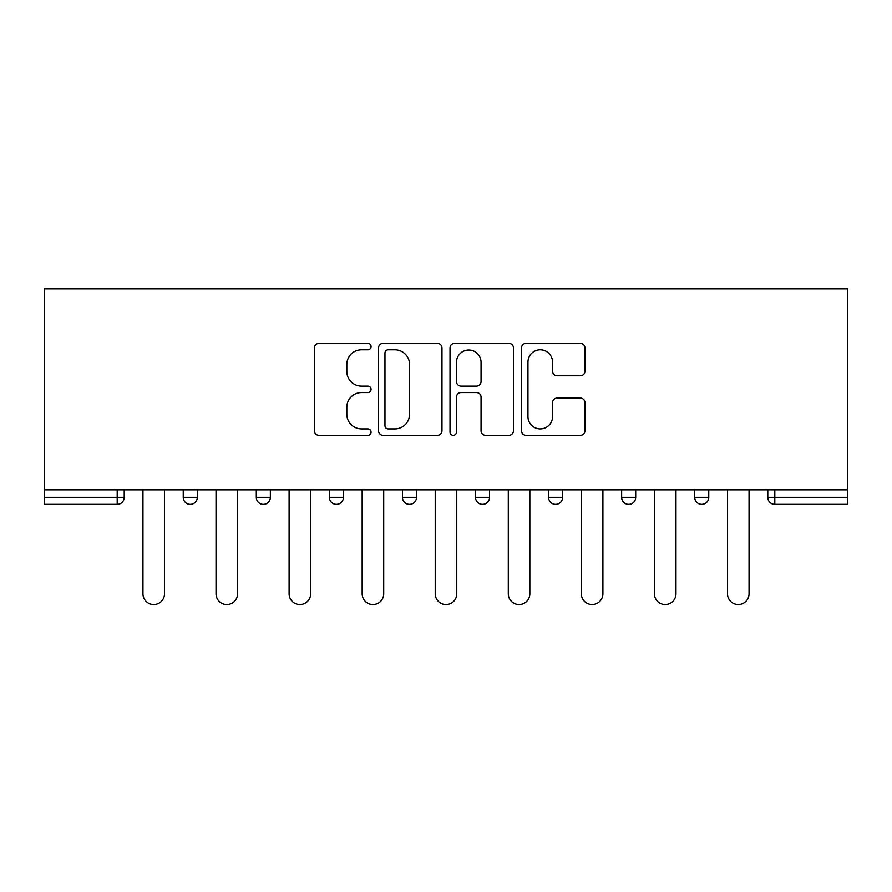 <?xml version="1.0" encoding="UTF-8"?>
<svg xmlns="http://www.w3.org/2000/svg" width="892" height="892" viewBox="0 0 892 892"><rect width="100%" height="100%" fill="white"/><g stroke="black" fill="none" stroke-linecap="round" stroke-linejoin="round"><path stroke-width="1.34" d="M371.061 346.587A3.222 3.222 0 0 0 367.838 343.375L318.99 343.375A4.594 4.594 0 0 0 314.397 347.969L314.397 430.725A4.594 4.594 0 0 0 318.99 435.318L367.838 435.318A3.222 3.222 0 0 0 371.061 432.107A3.222 3.222 0 0 0 367.838 428.885L361.516 428.885A14.707 14.707 0 0 1 346.81 414.167L346.81 407.276A14.707 14.707 0 0 1 361.516 392.558L367.838 392.558A3.222 3.222 0 0 0 371.061 389.347A3.222 3.222 0 0 0 367.838 386.125L361.516 386.125A14.707 14.707 0 0 1 346.81 371.418L346.81 364.516A14.707 14.707 0 0 1 361.516 349.809L367.838 349.809A3.222 3.222 0 0 0 371.061 346.587M580.357 375.777A4.594 4.594 0 0 0 584.962 371.183L584.962 347.969A4.594 4.594 0 0 0 580.357 343.375L526.113 343.375A4.594 4.594 0 0 0 521.508 347.969L521.508 430.725A4.594 4.594 0 0 0 526.113 435.318L580.357 435.318A4.594 4.594 0 0 0 584.962 430.725L584.962 402.682A4.594 4.594 0 0 0 580.357 398.077L557.143 398.077A4.594 4.594 0 0 0 552.549 402.682L552.549 416.586A12.298 12.298 0 0 1 540.251 428.885A12.298 12.298 0 0 1 527.952 416.586L527.952 362.107A12.298 12.298 0 0 1 540.251 349.809A12.298 12.298 0 0 1 552.549 362.107L552.549 371.183A4.594 4.594 0 0 0 557.143 375.777L580.357 375.777M847.4 489.808L44.6 489.808L44.6 288.874L847.4 288.874L847.4 504.337L774.802 504.337A7.024 7.024 0 0 1 767.778 497.301L767.778 489.808L767.778 497.301A7.024 7.024 0 0 0 774.802 504.337A7.024 7.024 0 0 1 767.778 497.301L847.4 497.301M441.975 347.969A4.594 4.594 0 0 0 437.381 343.375L383.125 343.375A4.594 4.594 0 0 0 378.531 347.969L378.531 430.725A4.594 4.594 0 0 0 383.125 435.318L437.381 435.318A4.594 4.594 0 0 0 441.975 430.725L441.975 347.969M454.619 343.375L508.875 343.375A4.594 4.594 0 0 1 513.469 347.969L513.469 430.725A4.594 4.594 0 0 1 508.875 435.318L485.649 435.318A4.594 4.594 0 0 1 481.056 430.725L481.056 397.163A4.594 4.594 0 0 0 476.462 392.558L461.053 392.558A4.594 4.594 0 0 0 456.459 397.163L456.459 432.107A3.222 3.222 0 0 1 453.236 435.318A3.222 3.222 0 0 1 450.025 432.107L450.025 347.969A4.594 4.594 0 0 1 454.619 343.375M117.198 504.337A7.024 7.024 0 0 0 124.222 497.301L117.198 497.301L117.198 504.337A7.024 7.024 0 0 0 124.222 497.301L124.222 489.808L124.222 497.301A7.024 7.024 0 0 1 117.198 504.337L44.6 504.337L44.6 497.301L117.198 497.301L117.198 489.808M44.6 489.808L44.6 497.301M183.239 497.301A7.024 7.024 0 0 0 190.264 504.337A7.024 7.024 0 0 0 197.288 497.301A7.024 7.024 0 0 1 190.264 504.337A7.024 7.024 0 0 0 197.288 497.301L197.288 489.808L197.288 497.301L183.239 497.301A7.024 7.024 0 0 0 190.264 504.337A7.024 7.024 0 0 1 183.239 497.301L183.239 489.808M256.305 489.808L256.305 497.301L256.305 489.808M270.354 489.808L270.354 497.301L270.354 489.808M329.371 489.808L329.371 497.301L329.371 489.808M343.42 489.808L343.42 497.301A7.024 7.024 0 0 1 336.395 504.337A7.024 7.024 0 0 1 329.371 497.301A7.024 7.024 0 0 0 336.395 504.337A7.024 7.024 0 0 1 329.371 497.301L343.42 497.301A7.024 7.024 0 0 1 336.395 504.337M416.497 489.808L416.497 497.301L402.437 497.301A7.024 7.024 0 0 0 409.461 504.337A7.024 7.024 0 0 1 402.437 497.301L402.437 489.808M475.503 489.808L475.503 497.301L475.503 489.808M489.563 489.808L489.563 497.301L489.563 489.808M562.629 489.808L562.629 497.301L548.58 497.301A7.024 7.024 0 0 0 555.605 504.337A7.024 7.024 0 0 1 548.58 497.301L548.58 489.808M621.646 489.808L621.646 497.301L621.646 489.808M635.695 489.808L635.695 497.301L635.695 489.808M694.712 489.808L694.712 497.301L694.712 489.808M708.761 489.808L708.761 497.301L708.761 489.808M263.33 504.337A7.024 7.024 0 0 1 256.305 497.301A7.024 7.024 0 0 0 263.33 504.337A7.024 7.024 0 0 0 270.354 497.301A7.024 7.024 0 0 1 263.33 504.337A7.024 7.024 0 0 1 256.305 497.301L270.354 497.301A7.024 7.024 0 0 1 263.33 504.337M416.497 497.301A7.024 7.024 0 0 1 409.461 504.337A7.024 7.024 0 0 0 416.497 497.301A7.024 7.024 0 0 1 409.461 504.337A7.024 7.024 0 0 1 402.437 497.301M482.539 504.337A7.024 7.024 0 0 1 475.503 497.301A7.024 7.024 0 0 0 482.539 504.337A7.024 7.024 0 0 0 489.563 497.301A7.024 7.024 0 0 1 482.539 504.337A7.024 7.024 0 0 1 475.503 497.301L489.563 497.301A7.024 7.024 0 0 1 482.539 504.337M555.605 504.337A7.024 7.024 0 0 0 562.629 497.301A7.024 7.024 0 0 1 555.605 504.337A7.024 7.024 0 0 1 548.58 497.301M628.67 504.337A7.024 7.024 0 0 1 621.646 497.301A7.024 7.024 0 0 0 628.67 504.337A7.024 7.024 0 0 0 635.695 497.301A7.024 7.024 0 0 1 628.67 504.337A7.024 7.024 0 0 1 621.646 497.301L635.695 497.301M701.736 504.337A7.024 7.024 0 0 1 694.712 497.301L708.761 497.301A7.024 7.024 0 0 1 701.736 504.337A7.024 7.024 0 0 0 708.761 497.301A7.024 7.024 0 0 1 701.736 504.337M388.187 349.809A3.222 3.222 0 0 0 384.965 353.02L384.965 425.662A3.222 3.222 0 0 0 388.187 428.885L394.855 428.885A14.707 14.707 0 0 0 409.562 414.167L409.562 364.516A14.707 14.707 0 0 0 394.855 349.809L388.187 349.809M481.056 362.33A12.298 12.298 0 0 0 468.757 350.032A12.298 12.298 0 0 0 456.459 362.33L456.459 381.531A4.594 4.594 0 0 0 461.053 386.125L476.462 386.125A4.594 4.594 0 0 0 481.056 381.531L481.056 362.33M142.954 489.808L142.954 593.793A10.771 10.771 0 0 0 153.736 604.564A10.771 10.771 0 0 0 164.507 593.793L164.507 489.808M216.031 489.808L216.031 593.793A10.771 10.771 0 0 0 226.802 604.564A10.771 10.771 0 0 0 237.573 593.793L237.573 489.808M289.097 489.808L289.097 593.793A10.771 10.771 0 0 0 299.868 604.564A10.771 10.771 0 0 0 310.639 593.793L310.639 489.808M362.163 489.808L362.163 593.793A10.771 10.771 0 0 0 372.934 604.564A10.771 10.771 0 0 0 383.705 593.793L383.705 489.808M435.229 489.808L435.229 593.793A10.771 10.771 0 0 0 446 604.564A10.771 10.771 0 0 0 456.771 593.793L456.771 489.808M508.295 489.808L508.295 593.793A10.771 10.771 0 0 0 519.066 604.564A10.771 10.771 0 0 0 529.837 593.793L529.837 489.808M581.361 489.808L581.361 593.793A10.771 10.771 0 0 0 592.132 604.564A10.771 10.771 0 0 0 602.903 593.793L602.903 489.808M654.427 489.808L654.427 593.793A10.771 10.771 0 0 0 665.198 604.564A10.771 10.771 0 0 0 675.969 593.793L675.969 489.808M727.493 489.808L727.493 593.793A10.771 10.771 0 0 0 738.264 604.564A10.771 10.771 0 0 0 749.046 593.793L749.046 489.808M774.802 489.808L774.802 504.337"/></g></svg>
